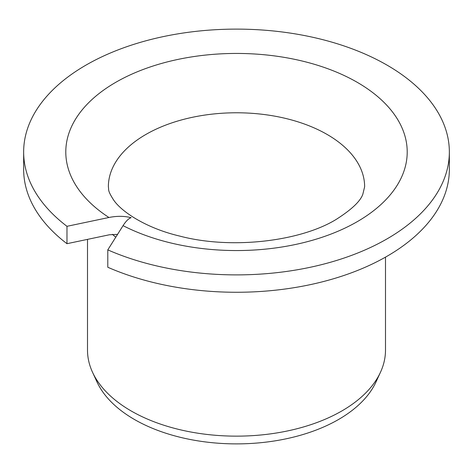<?xml version="1.0" encoding="UTF-8"?>
<svg xmlns="http://www.w3.org/2000/svg" width="473" height="473" viewBox="0 0 473 473"><rect width="100%" height="100%" fill="white"/><g stroke="black" fill="none" stroke-linecap="round" stroke-linejoin="round"><path stroke-width="0.71" d="M131.145 217.686C128.656 218.461 125.966 221.116 123.063 225.645A170.706 98.555 0 0 0 357.21 221.689A170.706 98.555 180 0 0 357.21 82.308A170.706 98.555 180 0 0 115.79 82.308A170.706 98.555 0 0 0 108.938 217.491C116.92 215.889 124.322 215.954 131.145 217.686M108.938 217.491L66.977 226.313L66.977 243.69A212.85 122.885 180 0 1 23.65 169.381L23.65 151.999A212.85 122.885 0 0 0 66.977 226.313M117.57 234.36L109.369 234.779L66.977 243.69M123.063 225.645L107.791 249.874A212.85 122.885 0 0 0 331.13 262.077A212.85 122.885 0 0 0 449.35 151.999A212.85 122.885 0 0 0 236.5 29.113A212.85 122.885 0 0 0 23.65 151.999M107.791 249.874L107.791 267.251A212.85 122.885 180 0 0 331.13 279.454A212.85 122.885 180 0 0 449.35 169.381L449.35 151.999M87.505 239.373L87.505 350.121A148.995 86.021 0 0 0 92.525 372.263A148.995 86.021 0 0 0 197.826 433.197A148.995 86.021 0 0 0 341.855 410.948A148.995 86.021 180 0 0 380.475 372.263A148.995 86.021 180 0 0 385.495 350.121L385.495 257.141M380.475 372.263L375.982 382.001A144.348 83.337 180 0 1 338.567 419.48A144.348 83.337 0 0 1 199.032 441.031A144.348 83.337 0 0 1 97.018 382.001L92.525 372.263M145.897 134.45A128.136 73.977 180 0 1 285.538 118.41A128.136 73.977 180 0 1 364.636 186.758L362.85 194.178C360.45 201.238 351.474 209.71 335.925 219.578C300.148 241.419 231.244 249.762 179.509 236.027C146.459 228.264 121.585 211.886 113.603 199.973C107.223 190.01 109.038 190.063 108.364 186.758A128.136 73.977 0 0 1 145.897 134.45M112.349 234.318A148.995 86.021 0 0 0 115.79 237.186"/></g></svg>
